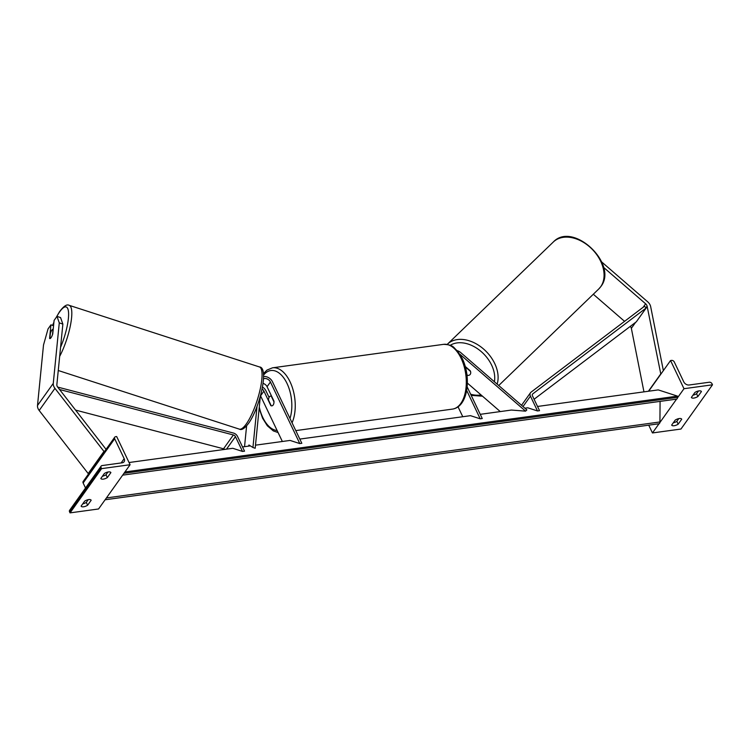 <?xml version="1.0" encoding="UTF-8"?>
<svg xmlns="http://www.w3.org/2000/svg" width="750" height="750" viewBox="0 0 750 750"><rect width="100%" height="100%" fill="white"/><g stroke="black" fill="none" stroke-linecap="round" stroke-linejoin="round"><path stroke-width="1.12" d="M466.988 375.141L467.175 375.3A4.913 3.366 -134.2 0 0 467.7 375.384M469.959 374.691A4.913 3.366 -134.2 0 0 470.231 374.372A4.913 3.366 -134.2 0 0 470.325 370.875L465.262 366.488M467.372 383.081L500.259 411.581M480.244 414.328L511.397 410.053L525.572 411.15L459.862 354.206M457.2 350.653A7.369 5.334 -144.5 0 1 460.8 352.65L526.856 409.903L525.572 411.15M299.822 439.088L470.484 415.669L480.216 418.819L482.25 418.538L467.147 386.869M480.216 418.819L466.659 390.403M462.769 416.728L458.034 406.8M691.369 397.425A4.913 2.062 154.5 0 0 691.378 397.434A4.913 2.062 154.5 0 0 693.844 398.081A4.913 2.062 154.5 0 0 697.894 396.525L701.438 391.547A4.913 2.062 -25.5 0 1 701.438 391.547L701.428 391.528A4.913 2.062 -25.5 0 0 694.922 392.447L691.369 397.425M659.006 423.759L652.453 432.947L680.962 429.037L712.5 384.797L683.991 388.706L670.556 360.534L671.569 360.394A2.212 1.603 -144.5 0 1 674.269 361.95L683.766 381.872A4.425 3.197 35.5 0 0 689.166 384.994L709.322 382.228A2.212 1.603 -144.5 0 1 712.022 383.784L712.5 384.797M659.878 422.531L676.566 399.122A2.212 1.209 -97.8 0 0 677.494 397.331L677.503 396.131L658.237 389.897L537.525 406.462M677.438 397.894L683.991 388.706M678.178 424.181A4.913 2.062 154.5 0 1 674.138 425.738A4.913 2.062 154.5 0 1 671.672 425.081A4.913 2.062 154.5 0 0 671.672 425.081L675.216 420.094A4.913 2.062 -25.5 0 1 681.722 419.194A4.913 2.062 -25.5 0 1 681.731 419.203L678.178 424.181L676.838 421.359A4.913 2.062 -25.5 0 1 673.256 422.831M698.494 390.975L696.544 393.712A4.913 2.062 -25.5 0 1 692.972 395.184M676.838 421.359L678.787 418.622M652.453 432.947L648.741 425.166M648.684 391.209L670.556 360.534M697.894 396.525L696.544 393.712M268.5 400.05A4.913 2.691 82.2 0 1 270.581 396.112A4.913 2.691 82.2 0 1 271.256 396.178L274.003 401.925A4.913 2.691 82.2 0 1 271.922 405.853A4.913 2.691 82.2 0 1 271.247 405.797L268.5 400.05M603.497 267.291L645.628 303.806A3.928 2.841 -144.5 0 1 646.828 305.353A3.928 2.841 -144.5 0 1 647.119 306.206L660.825 374.175M593.306 294.244L624.562 321.337M630.309 326.372A3.928 2.841 -144.5 0 1 631.059 327.478A3.928 2.841 -144.5 0 1 631.35 328.322L643.959 391.856M601.669 261.938L647.681 301.809A7.866 5.681 -144.5 0 1 650.091 304.913A7.866 5.681 -144.5 0 1 650.662 306.609L663.366 370.622M648.413 391.247L660.6 374.147M466.931 374.719L467.756 375.422A4.913 3.441 -134 0 0 469.941 374.7A4.913 3.441 -134 0 0 470.231 374.372M465.403 366.984L470.522 371.419M62.869 324.094L60.572 317.587L56.981 316.369L54.094 320.428L52.744 333.975A4.913 1.303 108.8 0 1 51.019 337.697A4.913 1.303 108.8 0 1 49.809 338.588A4.913 1.303 108.8 0 1 49.594 338.4L50.934 324.844L48.047 328.903L43.509 344.991L37.5 405.506A7.866 5.681 35.5 0 0 38.166 408.844A7.866 5.681 35.5 0 0 39.178 410.484L88.191 473.55L103.959 451.434L54.947 388.359A7.866 5.681 35.5 0 1 53.934 386.728A7.866 5.681 35.5 0 1 53.269 383.391L59.278 322.875L62.869 324.094L56.859 384.609A3.928 2.841 35.5 0 0 57.188 386.278A3.928 2.841 35.5 0 0 57.694 387.094L106.059 449.344M53.559 325.744L50.934 324.844M104.869 451.012L103.959 451.434M89.1 473.128L88.191 473.55M56.981 316.369L59.278 322.875M52.059 335.803A4.913 1.219 -72.1 0 0 52.481 334.678L53.016 329.297A4.913 1.219 -72.1 0 0 52.959 329.269A4.913 1.219 -72.1 0 0 51.816 330.178A4.913 1.219 -72.1 0 0 50.4 333.216L49.866 338.597A4.913 1.219 -72.1 0 0 49.875 338.597M110.888 472.603L107.344 477.572A4.913 2.062 -25.5 0 1 103.294 479.128A4.913 2.062 -25.5 0 1 100.828 478.481A4.913 2.062 -25.5 0 1 100.828 478.472L104.372 473.494A4.913 2.062 154.5 0 1 110.888 472.584A4.913 2.062 154.5 0 0 110.888 472.584L110.878 472.575M101.137 466.097L69.6 510.338A2.212 1.603 35.5 0 0 69.572 511.875L70.05 512.878L98.559 508.969L130.097 464.728L116.662 436.547L115.641 436.688A2.212 1.603 35.5 0 0 114.703 437.222A2.212 1.603 35.5 0 0 114.675 438.75L124.172 458.672A4.425 3.197 -144.5 0 1 124.116 461.747A4.425 3.197 -144.5 0 1 122.241 462.797L102.075 465.572A2.212 1.603 35.5 0 0 101.137 466.097A2.212 1.603 35.5 0 0 101.109 467.634L101.588 468.637L130.097 464.728M70.05 512.878L101.588 468.637M83.587 506.784A4.913 2.062 -25.5 0 1 81.122 506.128A4.913 2.062 -25.5 0 1 81.112 506.119L84.666 501.141A4.913 2.062 154.5 0 1 91.172 500.241L87.628 505.228A4.913 2.062 -25.5 0 1 83.587 506.784M107.953 472.022L105.994 474.759A4.913 2.062 154.5 0 1 102.422 476.231M82.716 503.888A4.913 2.062 154.5 0 0 86.288 502.406L88.238 499.669M114.703 437.222L83.166 481.462A2.212 1.603 35.5 0 0 83.138 482.991L85.528 487.997M87.628 505.228L86.288 502.406M107.344 477.572L105.994 474.759M260.363 396.131L255.188 448.266L252.938 447.497L257.025 406.378M263.062 383.4A4.913 3.553 -144.5 0 1 267.066 386.7L273.975 401.184A4.913 2.691 82.2 0 1 271.922 405.853A4.913 2.691 82.2 0 1 270.825 405.609L263.916 391.125A4.913 3.553 35.5 0 0 262.106 388.941M255.487 445.172L290.062 440.428L299.794 443.578L270.422 381.994A4.913 3.553 35.5 0 0 263.512 378.778M248.541 446.128L248.944 445.003L252.938 447.497M246.609 425.869L244.537 446.672M269.072 397.387L265.95 390.844A7.369 5.334 35.5 0 0 262.472 387.028M282.347 441.488L260.569 395.822A4.913 3.553 35.5 0 0 260.484 395.672M299.794 443.578L301.828 443.297L272.456 381.722A7.369 5.334 35.5 0 0 263.578 376.509M534.084 399.253L636.347 321.788L646.2 307.969L532.781 393.872A2.456 1.781 35.5 0 0 532.509 394.163A2.456 1.781 35.5 0 0 532.472 395.859L539.531 410.672L537.497 410.953L530.438 396.141A4.913 3.553 35.5 0 1 530.503 392.728L521.541 405.3M524.888 408.197L527.775 407.803L537.497 410.953M646.2 307.969L644.484 306.253L531.056 392.166A4.913 3.553 35.5 0 0 530.503 392.728M59.569 389.503L233.381 434.962A2.456 1.781 -144.5 0 1 235.444 436.631L242.503 451.434L232.781 448.294L129.047 462.525M57.675 387.075L233.362 433.022A4.913 3.553 -144.5 0 1 237.478 436.35L244.537 451.163L242.503 451.434M75.562 410.091L223.528 448.791A2.456 1.781 -144.5 0 1 224.728 449.391M242.531 446.953L250.35 445.875M124.931 471.966L677.503 396.131M658.678 423.731A2.212 1.209 -97.8 0 0 658.987 423.759A2.212 1.209 -97.8 0 0 659.925 421.969L660.084 401.381M658.987 423.759L105.094 499.781A2.212 1.209 -97.8 0 0 105.984 498.553M676.238 399.094A2.212 1.209 -97.8 0 0 676.556 399.122L122.663 475.144A2.212 1.209 -97.8 0 0 123.544 473.916M461.119 358.341A32.681 17.916 -97.8 0 0 443.569 344.344C454.284 344.887 453.094 347.569 457.481 350.981L462.347 358.659C471.431 377.316 468.159 406.8 452.456 409.106A32.681 17.916 -97.8 0 0 465.609 390.759A32.681 17.916 -97.8 0 0 461.119 358.341M263.419 373.641L267.019 370.059L272.512 367.819A32.681 17.916 82.2 0 1 290.062 381.816A32.681 17.916 82.2 0 1 292.059 422.812M289.988 418.472A30.225 16.566 -97.8 0 0 287.034 383.475A30.225 16.566 -97.8 0 0 263.541 375.15M259.275 407.062A30.225 16.566 -97.8 0 0 262.791 417.488A30.225 16.566 -97.8 0 0 277.097 430.491M643.172 307.247L645.628 303.806M631.35 328.322L635.597 322.359M646.003 307.762L647.119 306.206M553.331 241.988C573.028 220.875 618.806 264.337 600.769 286.659L598.716 289.022A32.681 22.903 -134 0 0 600.619 286.828A32.681 22.903 -134 0 0 591.038 248.138A32.681 22.903 -134 0 0 553.331 241.988L447.366 344.231A32.681 22.903 46 0 1 482.194 347.878A32.681 22.903 46 0 1 497.119 384.131M470.663 394.237A30.225 21.188 -134 0 0 481.078 394.959M494.4 381.778A30.225 21.188 -134 0 0 480.478 350.963A30.225 21.188 -134 0 0 450.225 345.328M37.5 405.506L53.269 383.391M39.178 410.484L54.947 388.359M56.559 316.959A30.225 7.509 107.9 0 1 59.175 312.553A30.225 7.509 107.9 0 1 68.587 313.163A30.225 7.509 107.9 0 1 60.553 347.353M59.663 356.391A32.681 8.119 -72.1 0 0 70.631 324.337A32.681 8.119 -72.1 0 0 69.216 305.344C66.891 303.947 63.619 306.141 59.4 311.916L56.091 317.616M69.216 305.344L259.453 366.947A32.681 8.119 107.9 0 1 260.156 389.438A32.681 8.119 107.9 0 1 246.9 423.075A32.681 8.119 107.9 0 1 239.316 429.131L58.256 370.509M52.631 325.425A30.225 7.509 107.9 0 1 53.887 322.472M69.572 511.875L101.109 467.634M83.138 482.991L114.675 438.75M121.125 462.956L124.172 458.672M267.066 386.7L270.422 381.994M260.569 395.822L263.916 391.125M523.003 406.566L530.438 396.141M532.331 394.509L532.781 393.872M226.519 449.147L235.444 436.631M223.528 448.791L233.381 434.962M123.984 473.297L677.494 397.331M106.425 497.934L659.925 421.969M259.144 408.347L262.613 418.266L267.356 425.803L273.3 430.894L278.091 432.562M272.512 367.819L443.569 344.344M271.5 395.991L270.581 396.112M295.772 430.613L452.456 409.106M598.716 289.022L498.722 385.519M471.197 395.363L482.512 396.197M259.453 366.947C269.081 367.406 260.241 406.228 249.131 422.559C244.931 428.325 241.659 430.509 239.316 429.131M53.916 322.181L52.556 325.397"/></g></svg>
